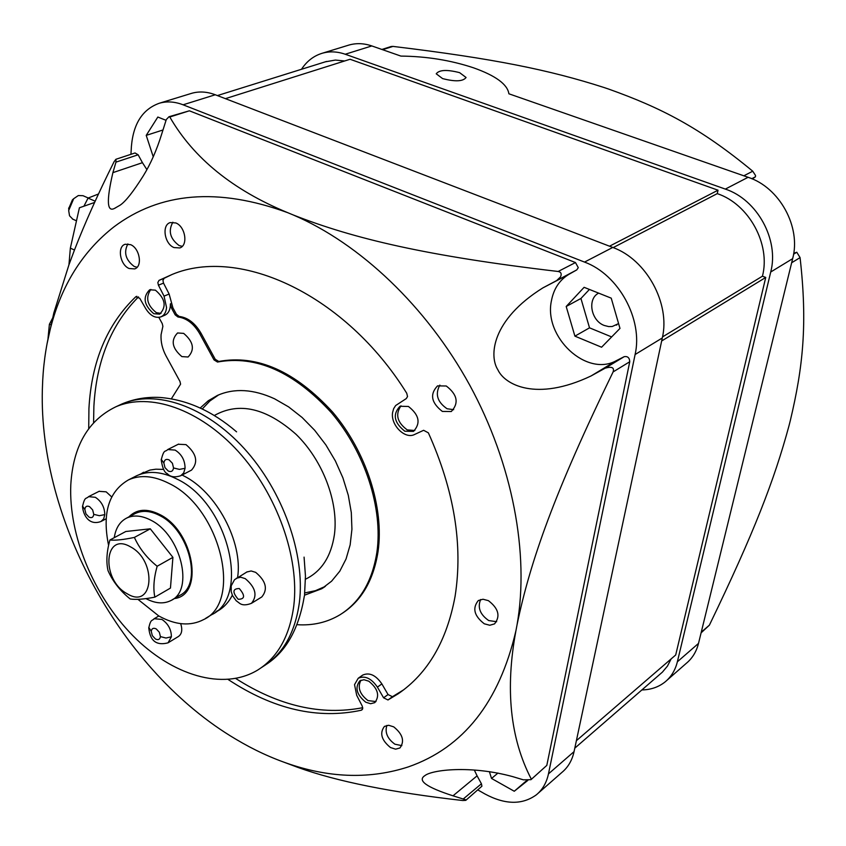 <?xml version="1.0" encoding="UTF-8"?>
<svg xmlns="http://www.w3.org/2000/svg" width="846" height="846" viewBox="0 0 846 846"><rect width="100%" height="100%" fill="white"/><g stroke="black" fill="none" stroke-linecap="round" stroke-linejoin="round"><path stroke-width="1.27" d="M114.263 537.665C115.701 528.158 119.825 521.622 126.667 518.069C133.731 514.77 141.811 515.5 150.905 520.227C180.78 534.725 194.379 590.159 171.061 600.47C163.733 604.192 155.368 603.579 145.967 598.619M172.14 599.835L179.627 595.436C202.945 585.094 189.493 529.903 159.661 515.531C150.588 510.825 142.509 510.127 135.445 513.427L134.398 513.977M108.584 545.374C102.038 513.268 108.669 491.441 128.465 479.894C140.277 474.564 153.75 475.716 168.893 483.352C219.971 507.272 243.151 601.654 203.706 619.547C190.498 626.431 175.503 625.215 158.71 615.909L137.919 599.338M205.557 618.415L211.532 614.767C250.987 596.842 228.018 502.841 177.026 479.111C161.903 471.529 148.441 470.408 136.629 475.748L134.884 476.636M154.839 597.149L170.458 588.076L172.912 557.355L150.281 528.813L125.79 531.5L109.885 540.023C115.342 540.562 123.516 539.695 134.387 537.422C139.357 548.42 146.95 558.032 157.155 566.249C153.813 578.114 153.041 588.414 154.839 597.149C143.968 599.243 135.762 599.856 130.21 598.979C120.227 590.952 112.825 581.519 108.034 570.669C106.046 561.956 106.67 551.74 109.885 540.023M150.281 528.813L134.387 537.422M127.228 593.765C100.949 580.081 103.709 531.098 130.358 546.77C157.472 560.708 153.655 610.273 127.228 593.765M172.912 557.355L157.155 566.249M325.382 586.363L315.463 590.677L304.719 592.94M202.3 408.935L209.85 401.004L218.712 394.849M304.507 595.193L321.702 588.753L331.6 581.181L339.806 571.177L346.056 558.973L350.149 544.877L351.925 529.268L351.312 512.581L348.288 495.28L342.926 477.895L335.376 460.933L325.858 444.89L314.659 430.265L302.117 417.48L288.623 406.894L274.559 398.794C253.44 389.118 234.427 387.976 217.507 395.378L208.264 400.761L200.248 407.973M161.205 316.753L164.642 315.283C167.994 313.813 169.887 310.694 170.353 305.924L170.384 303.883L171.685 308.452L175.175 314.849L177.946 316.986C186.596 318.075 193.882 323.701 199.815 333.863L214.017 359.888L217.496 362.046C256 354.96 293.985 371.87 331.452 412.763C365.112 452.42 383.143 508.552 376.904 552.227C372.293 581.382 360.005 602.215 340.05 614.735C327.265 622.413 312.935 625.733 297.083 624.697M171.378 398.773L180.589 384.137L179.965 381.451L166.049 355.955C162.326 348.943 160.655 341.869 161.068 334.741L162.887 326.323L162.242 323.595L158.858 317.387M183.667 333.377L177.565 332.964C170.585 340.272 172.013 348.15 181.858 356.6L188.098 357.001C195.003 349.652 193.523 341.773 183.667 333.377M342.461 613.181C361.697 600.523 373.572 579.965 378.056 551.486C384.306 507.854 366.297 451.764 332.668 412.139C295.222 371.278 257.258 354.389 218.765 361.454L215.254 359.317L201.062 333.303C195.13 323.151 187.844 317.525 179.204 316.446L176.433 314.31L172.944 307.912L169.126 294.038L163.521 283.114L162.94 280.46L164.113 278.313L172.256 274.39M228.166 679.507C273.385 709.35 317.779 719.586 361.358 710.217L362.733 708.536L362.236 706.072L356.695 695.285L354.527 684.636L358.218 678.259C364.901 675.33 371.299 678.291 377.411 687.121L383.587 697.813L387.986 699.97L398.255 693.741C427.939 673.342 446.878 640.845 455.095 596.261C463.132 544.94 454.217 490.469 428.372 432.845L423.624 430.297L414.603 434.474C404.97 439.613 390.323 424.84 392.618 412.393L393.676 408.607L395.664 405.53L406.302 398.572L407.529 396.541L406.746 393.263C345.612 294.715 239.947 246.144 172.298 274.379L159.016 280.375L157.842 282.532L158.424 285.187L164.05 296.142L166.556 307.532C166.102 312.301 164.198 315.421 160.856 316.901C155.315 318.434 150.302 315.738 145.819 308.779L139.759 298.31L135.783 296.766C107.114 324.219 91.495 361.506 88.925 408.639L88.724 428.605M403.69 689.797L392.438 696.713L388.05 694.555L381.874 683.906C375.783 675.097 369.395 672.158 362.712 675.087L362.31 675.372M362.744 707.7C321.12 715.716 278.789 705.976 235.738 678.492M93.578 422.704L93.885 406.366C96.423 360.724 111.302 324.23 138.511 296.883M218.744 361.464L217.496 362.046M214.017 359.888L215.254 359.317M113.734 227.024C160.063 192.053 218.046 187.262 287.661 212.653L293.192 214.947C359.973 243.521 426.617 306.538 469.742 385.173C512.634 463.936 529.49 553.728 517.054 624.782L515.954 630.63C499.267 702.317 463.375 747.737 408.29 766.91C371.024 778.997 331.727 778.172 290.4 764.435C271.778 758.238 253.514 749.778 235.59 739.044C122.268 671.999 38.652 520.385 42.353 389.498L42.712 380.203C43.802 359.899 46.932 340.568 52.124 322.199C63.461 282.141 83.997 250.405 113.734 227.024M408.428 406.461L399.978 406.27C392.438 414.371 394.056 422.693 404.853 431.227L413.483 431.397C420.917 423.233 419.225 414.921 408.428 406.461M155.41 290.167L149.668 289.766C142.488 297.126 143.862 305.12 153.792 313.729L159.683 314.13C166.789 306.717 165.361 298.723 155.41 290.167M368.793 681.199L363.981 679.729L359.888 680.776C354.633 687.565 356.6 694.703 365.758 702.212L370.633 703.724L374.799 702.635C379.97 695.803 377.972 688.665 368.793 681.199M390.503 747.557L395.6 749.165L399.904 747.991C404.843 741.244 402.781 734.191 393.697 726.841L388.663 725.276L384.433 726.407C379.41 733.112 381.43 740.155 390.503 747.557M442.352 411.431L451.299 411.526C459.082 403.098 457.411 394.585 446.276 385.998L437.53 385.882C429.631 394.247 431.238 402.77 442.352 411.431M129.121 268.51L134.651 268.912C142.805 266.596 139.759 248.195 130.58 244.653L125.187 244.251C116.96 246.535 119.973 264.893 129.121 268.51M484.293 623.798L489.781 625.257L494.54 623.893C500.61 616.205 498.558 608.464 488.396 600.649L483.003 599.232L478.328 600.533C472.153 608.168 474.141 615.92 484.293 623.798M174.012 247.571L179.775 247.941C188.362 245.509 185.401 226.517 175.82 222.953L170.205 222.583C161.523 224.983 164.452 243.934 174.012 247.571M47.016 343.941L53.837 312.904L68.949 264.777L74.469 250.025C84.801 223.323 97.999 193.893 114.073 161.734L115.913 159.281L115.965 162.136L112.899 172.637L142.445 162.686L138.131 154.786L135.032 152.967L115.913 159.281M531.024 779.621L546.802 765.408L629.741 361.75C629.551 357.795 627.711 356.103 624.221 356.663L616.512 360.576C586.574 377.559 543.269 336.92 551.486 300.489C553.792 288.571 559.714 279.793 569.231 274.146L576.76 269.906L578.273 267.664L575.481 262.556L189.377 110.805L169.792 117.002C193.544 158.139 232.83 190.022 287.661 212.653M169.792 117.002L169.01 116.727L166.302 119.55L161.808 133.689C156.817 149.869 150.63 163.955 143.249 175.926C133.213 191.873 125.483 201.634 120.047 205.218L114.961 208.137C106.945 212.917 106.258 201.084 112.899 172.637M74.469 250.025L70.355 248.132L79.408 207.778L94.572 202.48M68.949 264.777L70.355 248.132M51.395 324.822L49.385 324.304L53.034 317.271M48.011 338.527L49.385 324.304M465.829 800.305L481.913 786.198L481.427 783.777L477.091 775.845L453.001 795.811L465.712 799.798L465.786 800.348L462.709 800.517C391.645 792.469 336.74 781.44 297.993 767.438L278.588 760.194M237.874 740.398L235.59 739.044M453.001 795.811C426.416 787.235 417.057 780.488 424.956 775.581C431.946 769.871 470.471 765.048 512.845 776.66L523.378 779.832L530.95 779.684L546.802 765.408M515.954 630.63C505.083 688.877 510.159 738.294 531.182 778.88M629.741 361.75L613.096 371.933C554.765 491.843 530.156 561.353 517.054 624.782M613.096 371.933C614.513 367.566 611.891 366.307 605.228 368.147L624.221 356.663M576.76 269.906L542.899 287.873C491.431 320.021 489.009 356.05 497.871 369.776C504.628 384.634 536.216 402.03 591.068 375.952L605.228 368.147M557.102 280.153L560.538 276.896C561.871 273.84 561.078 272.031 558.159 271.481L575.481 262.556M293.192 214.947C354.188 238.889 426.701 255.978 558.159 271.481M189.377 110.805L169.01 116.727M146.866 169.581L142.445 162.686M538.077 793.315L561.945 772.377C568.078 767.301 572.118 760.385 574.053 751.629L662.302 337.966C670.55 303.534 646.407 259.415 612.758 247.444L215.275 94.763C207.09 91.675 199.265 91.178 191.82 93.272L190.636 93.631M477.091 775.845L474.32 770.029M191.82 93.272L159.513 103.18C142.752 109.071 133.382 123.453 131.416 146.326L130.94 154.321M159.513 103.18C166.979 101.097 174.836 101.626 183.085 104.798L584.523 262.08C618.585 274.464 643.256 319.524 635.103 354.516L548.462 773.889C546.558 782.74 542.54 789.709 536.396 794.796C522.225 805.054 505.062 804.768 484.917 793.96L478.053 790.048M489.379 771.615L491.537 778.457L514.262 791.253L527.851 780.403M574.91 336.148L601.58 347.22L619.981 328.407L611.224 298.152L584.11 287.323L566.196 306.485L574.91 336.148L589.525 327.836L580.938 298.469L589.419 289.438M165.89 120.259L157.832 117.044L146.221 135.381L153.253 156.806M514.262 791.253L526.878 780.393M491.537 778.457L497.987 773.043M666.86 680.374L686.36 663.275C692.377 658.273 696.427 651.653 698.51 643.404L792.66 258.654C801.257 226.982 779.578 187.421 748.097 177.29L508.89 93.79C507.494 84.357 495.714 75.696 473.527 67.817C450.749 60.256 426.543 56.344 400.909 56.09L371.828 45.938C363.981 43.262 356.399 42.956 349.081 45.018L347.928 45.367M793.58 254.191L796.795 252.245L800.073 257.607C807.634 324.23 803.013 367.079 790.27 420.769L788.99 425.802C774.302 480.042 754.209 532.335 709.382 625.173L701.091 632.861M391.148 46.519L392.967 46.403C494.328 58.617 549.71 70.049 603.748 87.424L608.697 89.084C660.715 107.675 699.505 127.217 752.75 171.209L755.531 175.492L755.457 176.782L751.777 178.707M752.358 178.95L755.457 176.782M796.795 252.245L793.717 253.303M301.504 69.277C306.812 61.155 313.76 55.804 322.337 53.224C329.686 51.151 337.311 51.49 345.231 54.239L725.329 189.092C757.191 199.519 779.282 239.841 770.727 272L677.36 661.794C675.298 670.127 671.248 676.811 665.21 681.823C658.717 687.047 650.944 689.754 641.892 689.945M442.585 78.593C455.243 81.851 463.079 81.48 466.072 77.494L459.621 72.661C447.005 69.425 439.211 69.806 436.229 73.803L442.585 78.593M574.794 748.16L662.407 672.126L667.452 666.098L671.153 658.897M225.406 98.654L350.075 59.262L718.021 190.202L717.26 193.628C748.9 204.087 770.865 244.23 762.436 276.198L765.746 277.446L675.7 654.973L576.39 740.694M344.65 60.975L335.397 60.066L325.35 61.821M661.657 340.98L765.746 277.446M762.436 276.198L662.513 336.92M613.181 247.603L717.26 193.628M609.522 246.197L718.021 190.202M146.221 135.381L162.823 130.03M598.672 293.139C587.039 298.733 590.889 320.687 604.255 325.467L608.708 326.588L612.24 326.503L618.585 323.574M611.647 336.93L589.525 327.836M566.196 306.485L580.938 298.469M98.485 193.988L88.069 198.091L83.913 206.202M95.154 201.189L88.069 198.091M88.259 197.996L83.014 195.701L78.318 195.553L73.687 198.704L68.674 210.548L69.541 215.804L72.83 219.188M72.407 199.868L73.687 198.704L72.407 199.868L68.663 208.729M414.836 430.498L407.212 429.884C397.155 422.418 395.082 414.403 401.004 405.837M161.015 313.39L156.32 312.65C147.098 305.226 145.279 297.485 150.863 289.438M375.994 701.577L367.999 700.594C359.635 694.154 357.287 687.364 360.935 680.226M401.871 745.643L394.892 744.194C387.394 738.717 384.719 732.456 386.855 725.403M453.678 409.665L447.058 408.755C437.297 401.977 434.907 394.088 439.867 385.099M137.105 267.251L134.239 266.49C125.61 259.976 123.484 252.446 127.873 243.923M496.665 621.704L488.724 620.562C480.063 614.524 477.366 607.513 480.634 599.518M182.26 246.334L179.141 245.573C170.088 238.805 167.994 231.021 172.859 222.223M168.375 642.632L178.411 636.509C181.879 634.088 182.641 629.794 180.695 623.639M293.795 605.789C289.692 636.15 277.625 657.585 257.607 670.117C222.995 691.002 172.024 675.404 132.854 635.653C93.652 595.817 68.515 535.222 70.8 484.747C73.105 446.265 88.09 420.293 115.754 406.841C149.689 392.005 199.476 408.914 238.276 451.531C277.065 494.096 299.632 557.588 293.795 605.789M251.812 603.113L261.805 596.938C268.087 589.26 266.046 581.065 255.672 572.351L251.146 570.965L246.81 572.012M181.097 475.537L191.534 470.101C198.482 462.202 196.632 453.71 185.993 444.615L178.263 444.256M111.683 496.898L106.152 491.833L99.045 491.336M215.476 612.155L217.739 610.981C223.883 607.481 228.758 602.225 232.354 595.203M237.599 577.511C243.172 542.18 216.386 491.79 183.476 475.748L182.059 475.04M163.69 469.403L155.854 469.202L149.943 470.08L139.072 474.712M305.469 579.214C321.512 571.42 331.167 556.499 334.445 534.439C338.664 502.09 322.812 460.361 296.153 434.41C266.279 407.941 239.006 401.649 214.334 415.502M219.949 609.617L216.661 611.203M140.499 474.204L143.577 472.237M128.888 516.885C136.735 508.985 147.014 508.192 159.735 514.505C193.967 530.939 204.573 595.404 174.276 598.577M170.384 303.883L171.643 303.344M164.05 296.142L169.126 294.038M201.062 333.303L199.815 333.863M179.204 316.446L177.946 316.986M175.175 314.849L176.433 314.31M172.944 307.912L171.685 308.452M163.521 283.114L158.424 285.187M138.131 154.786L115.965 162.136M463.449 798.814L481.427 783.777M616.512 360.576L591.068 375.952M542.899 287.873L569.231 274.146M215.275 94.763L183.085 104.798M584.523 262.08L612.758 247.444M662.302 337.966L635.103 354.516M548.462 773.889L574.053 751.629M701.249 632.184L709.382 625.173M800.073 257.607L791.655 262.757M752.062 178.823L753.173 178.252M743.835 175.799L752.75 171.209M392.967 46.403L382.572 49.692M725.329 189.092L748.097 177.29M371.828 45.938L345.231 54.239M792.66 258.654L770.727 272M677.36 661.794L698.51 643.404M135.783 296.766L136.883 296.312M361.358 710.217L362.416 709.445M381.874 683.906L377.411 687.121M383.587 697.813L388.05 694.555M387.986 699.97L392.438 696.713M159.016 280.375L164.113 278.313M148.801 627.404L151.254 631.317C151.762 628.409 153.412 627.605 156.214 628.906L159.344 632.258L160.412 636.604C159.894 639.502 158.234 640.295 155.442 638.994L152.322 635.642L151.254 631.317M171.389 636.763L168.068 642.823C151.857 647.042 149.626 634.764 148.759 627.975C150.842 618.638 151.889 621.324 154.184 618.722L161.946 619.441C168.164 623.724 171.315 629.498 171.389 636.763L166.006 638.032L160.412 636.604M153.866 618.912L158.826 615.973M261.255 667.706L263.148 666.458C283.177 653.926 295.265 632.512 299.41 602.225C305.3 554.141 282.85 490.849 244.145 448.454C205.441 406.006 155.706 389.213 121.761 404.05L118.525 405.562M236.341 578.273L240.708 577.215L245.234 578.622C255.64 587.399 257.713 595.647 251.442 603.335C246.133 605.398 242.104 605.334 239.365 603.135L236.129 600.681L232.544 595.637L231.244 591.756L231.201 585.844L234.511 579.711L247.18 571.79M238.212 599.285C232.206 592.221 232.576 588.636 239.291 588.541C245.308 595.626 244.949 599.211 238.212 599.285M178.601 444.087L167.73 449.543L175.133 450.093C181.71 454.26 185.02 460.33 185.063 468.303L179.437 469.382L173.536 467.975C172.975 471.211 171.22 472.237 168.269 471.042L164.981 467.637L163.86 462.974C164.41 459.738 166.154 458.701 169.115 459.875L172.425 463.291L173.536 467.975M161.248 459.346L163.86 462.974M185.063 468.303L183.719 472.893L180.748 475.716C174.752 477.673 170.268 476.975 167.275 473.633C164.452 472.66 162.432 468.071 161.205 459.864C164.177 448.348 165.097 452.504 167.73 449.543M99.331 491.198L88.544 496.655L95.365 497.311C101.457 501.361 104.597 507.124 104.798 514.611L99.331 515.7L93.769 514.347C93.324 517.371 91.738 518.291 89.01 517.118L85.943 513.85L84.833 509.44C85.266 506.416 86.842 505.485 89.57 506.648L92.658 509.927L93.769 514.347M82.517 506.067L84.833 509.44M104.798 514.611L103.667 518.884L101.034 521.474C89.517 525.789 83.416 515.975 82.496 506.564C84.938 495.872 86.059 499.404 88.544 496.655M135.445 513.427L126.667 518.069M128.465 479.894L136.629 475.748M324.494 586.987L321.702 588.753M52.124 322.199L53.837 312.904M290.4 764.435L297.993 767.438M115.542 207.926L114.961 208.137M349.081 45.018L322.337 53.224M217.401 95.577L326.524 61.451M391.222 46.498L381.884 49.449M617.02 324.737L616.29 325.15M76.489 220.817L72.396 218.987M68.716 207.968L68.759 209.522M358.218 678.259L362.712 675.087M398.255 693.741L402.707 690.473M304.359 595.975C298.998 628.166 286.583 650.775 267.135 663.824M304.56 594.347L305.459 576.084L304.074 557.123M236.573 431.841C212.42 411.082 186.913 399.619 160.053 397.461C146.485 396.742 133.721 398.942 121.761 404.05L115.754 406.841M106.12 518.81L101.319 521.316M217.739 610.981L219.611 609.85"/></g></svg>
